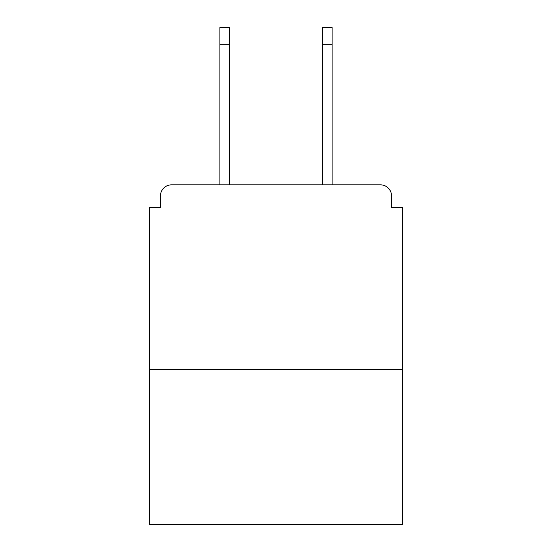 <?xml version="1.0" encoding="UTF-8"?>
<svg xmlns="http://www.w3.org/2000/svg" width="552" height="552" viewBox="0 0 552 552"><rect width="100%" height="100%" fill="white"/><g stroke="black" fill="none" stroke-linecap="round" stroke-linejoin="round"><path stroke-width="0.83" d="M391.527 207.718L391.527 195.905L391.527 207.718L402.601 207.718L402.601 524.4L149.399 524.4L149.399 207.718L160.473 207.718L160.473 195.905L160.473 207.718M402.601 369.378L149.399 369.378M391.527 195.905A11.075 11.075 0 0 0 380.452 184.837L171.548 184.837A11.075 11.075 0 0 0 160.473 195.905M380.452 184.837L333.58 184.837M218.419 184.837L171.548 184.837M229.494 44.208L219.896 44.208L219.896 27.6L229.494 27.6L229.494 184.837M219.896 44.208L219.896 184.837M332.104 27.6L332.104 44.208L322.506 44.208L322.506 27.6L332.104 27.6M322.506 184.837L322.506 44.208M332.104 184.837L332.104 44.208"/></g></svg>

